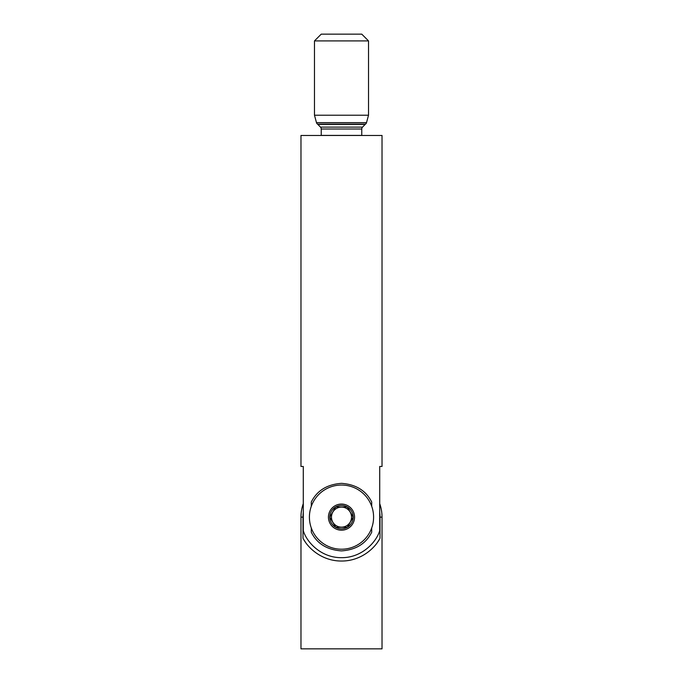 <?xml version="1.0" encoding="UTF-8"?>
<svg xmlns="http://www.w3.org/2000/svg" width="683" height="683" viewBox="0 0 683 683"><rect width="100%" height="100%" fill="white"/><g stroke="black" fill="none" stroke-linecap="round" stroke-linejoin="round"><path stroke-width="1.02" d="M371.706 506.316L371.706 502.022C366.011 490.625 355.954 484.401 341.534 483.351C327.097 484.367 317.014 490.59 311.294 502.022L311.294 506.316M311.294 527.942L311.294 532.236C316.989 543.634 327.046 549.858 341.466 550.899C355.903 549.892 365.986 543.668 371.706 532.236L371.706 527.942M382.028 466.463L379.714 466.463L379.714 530.64C376.29 542.439 361.58 557.883 341.5 557.661C321.42 557.883 306.71 542.439 303.286 530.64L303.286 466.463L300.972 466.463L300.972 135.473L382.028 135.473L382.028 466.463L379.714 466.463M317.493 124.11L365.507 124.11A2.698 2.698 0 0 0 366.532 122.624L368.521 115.214L314.479 115.214L316.468 122.624A2.698 2.698 0 0 0 317.493 124.11A2.698 2.698 0 0 1 317.834 124.417L320.472 127.115A2.698 2.698 0 0 1 321.232 129.002L321.232 135.405A1.69 1.69 0 0 1 321.232 135.473M321.232 135.405L361.768 135.405A1.69 1.69 0 0 0 361.768 135.473M361.768 135.405L361.768 129.002A2.698 2.698 0 0 1 362.528 127.115L365.166 124.417A2.698 2.698 0 0 1 365.507 124.11M368.521 115.214L368.521 40.903L314.479 40.903L314.479 115.214M314.479 40.903L321.232 34.15L361.768 34.15L368.521 40.903M300.972 466.463L303.286 466.463M377.716 541.96A43.908 43.908 0 0 0 379.996 538.238L379.996 517.125L382.028 517.125L382.028 648.85L300.972 648.85L300.972 517.125L303.004 517.125L303.004 538.238A43.908 43.908 0 0 0 305.292 541.969M379.996 538.238C375.274 547.766 361.307 561.093 341.577 561.033C321.727 561.144 307.777 547.817 303.004 538.238M379.996 517.125A38.496 38.496 0 0 0 379.714 512.429M303.286 512.429A38.496 38.496 0 0 0 303.004 517.125M332.809 522.145A10.032 10.032 0 0 1 336.488 508.442A10.032 10.032 0 0 1 350.191 512.113A10.032 10.032 0 0 1 346.512 525.816A10.032 10.032 0 0 1 332.809 522.145M357.542 544.914A32.084 32.084 0 0 0 369.29 501.083A32.084 32.084 0 0 0 325.458 489.344A32.084 32.084 0 0 0 313.71 533.175A32.084 32.084 0 0 0 357.542 544.914M348.031 528.437A13.054 13.054 0 0 0 352.812 510.602A13.054 13.054 0 0 0 334.969 505.821A13.054 13.054 0 0 0 330.188 523.656A13.054 13.054 0 0 0 348.031 528.437M331.366 522.982A11.696 11.696 0 0 0 335.652 527.259L329.804 517.125A11.696 11.696 0 0 0 331.366 522.982M335.652 506.999A11.696 11.696 0 0 0 329.804 517.125L335.652 527.259A11.696 11.696 0 0 0 353.196 517.125A11.696 11.696 0 0 0 335.652 506.999L329.804 517.125L335.652 506.999L347.348 506.999L353.196 517.125L347.348 506.999L335.652 506.999M346.793 527.259L335.652 527.259L347.348 527.259L353.196 517.125L347.63 526.781M321.232 129.002L361.768 129.002M320.472 127.115L362.528 127.115M317.834 124.417L365.166 124.417M316.468 122.624L366.532 122.624M382.028 517.125A40.528 40.528 0 0 0 379.714 503.619M303.286 503.619A40.528 40.528 0 0 0 300.972 517.125"/></g></svg>
